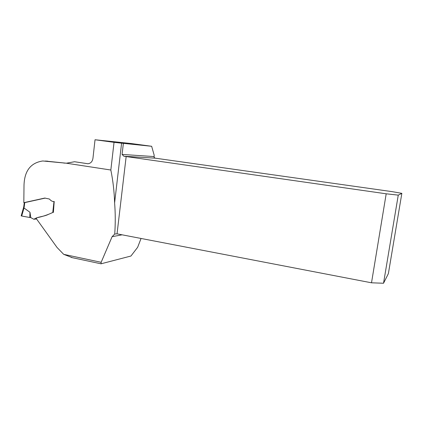 <?xml version="1.0" encoding="UTF-8"?>
<svg xmlns="http://www.w3.org/2000/svg" width="423" height="423" viewBox="0 0 423 423"><rect width="100%" height="100%" fill="white"/><g stroke="black" fill="none" stroke-linecap="round" stroke-linejoin="round"><path stroke-width="0.63" d="M24.312 202.654L23.831 202.675L23.984 187.024C23.958 171.526 30.223 162.839 42.786 160.973L66.363 163.209L110.837 170.02C113.026 180.833 114.279 191.793 114.607 202.903C115.431 213.25 115.468 223.63 114.723 234.035L112.1 236.69L101.155 262.297L101.028 263.804L130.945 256.026L137.649 247.286L141.055 238.461M72.391 257.697L63.699 254.345L57.042 247.476L36.489 218.86L36.716 217.771C42.348 216.676 47.778 214.873 53.002 212.362L53.398 212.42L54.213 201.464C52.695 201.792 51.093 200.983 49.417 199.032L44.753 198.064L23.831 202.675M66.363 163.209L74.57 161.734L87.868 163.749C90.86 163.4 92.568 161.433 93.002 157.848L95.032 139.754L131.109 143.519L151.656 146.284L154.157 155.146L154.136 157.451L155.151 158.16L123.87 156.246L126.16 156.552L117.039 233.84L114.723 234.035M45.198 161.036L66.4 163.209M114.607 202.903L121.591 143.186L114.041 142.329L110.837 170.02M121.591 143.186L151.656 146.284M95.032 139.754L114.041 142.329M123.373 143.397L122.078 154.432L123.87 156.246M401.85 193.348L398.26 195.13L383.529 283.246L388.383 273.607L401.85 193.348L392.243 191.661L155.151 158.16M117.039 233.84L371.51 282.802L386.194 193.803L126.16 156.552M386.194 193.803L398.26 195.13M383.529 283.246L371.51 282.802M29.98 212.288L29.758 217.491L30.789 217.602L29.98 212.288L23.995 207.989L21.7 216.01L29.758 217.491C27.22 216.946 21.79 216.201 21.372 215.804M48.735 214.212C43.971 216.793 37.821 216.491 33.893 219.294L30.789 217.602M24.259 202.723L45.277 198.091M23.524 207.693L23.995 207.989M21.7 216.01L21.192 215.83M23.783 206.487L23.503 207.778M24.264 202.675L23.773 206.572L24.233 206.752L23.968 207.973M63.699 254.345L101.155 262.297M122.094 234.813L112.1 236.69M122.078 154.432L153.983 156.563M63.841 163.072L65.507 163.13M45.7 161.084L47.688 161.158M24.767 202.532L24.233 206.752M52.769 212.42L53.996 201.427M101.092 263.82L71.18 257.438M36.595 218.998L34.448 219.193M23.503 207.751L21.176 215.883"/></g></svg>
